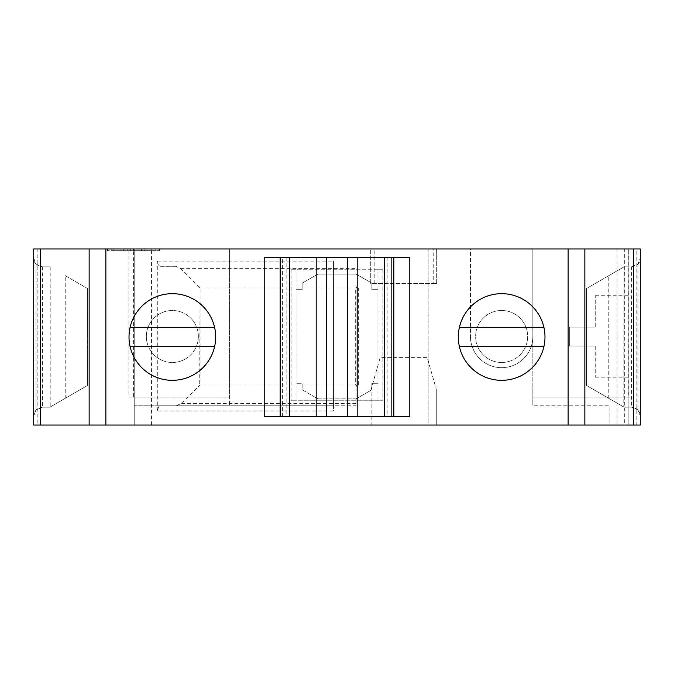 <?xml version="1.0" encoding="UTF-8"?>
<svg xmlns="http://www.w3.org/2000/svg" width="674" height="674" viewBox="0 0 674 674"><rect width="100%" height="100%" fill="white"/><g stroke="black" fill="none" stroke-linecap="round" stroke-linejoin="round"><path stroke-width="0.51" stroke-dasharray="3.37 2.53" d="M358.383 287.95L356.066 287.95L356.698 287.95L356.066 285.271L356.066 387.306L356.529 385.006L358.383 385.006L358.383 287.95L356.698 287.95M633.459 397.138L532.848 397.138L633.459 397.138L633.459 248.959L532.848 248.959L532.848 405.807L532.848 248.959L624.705 248.959L624.705 425.041L609.102 425.041L609.102 405.807L532.848 405.807L609.102 405.807L609.102 425.041L134.219 425.041L134.219 248.959L428.858 248.959L428.858 425.041L624.705 425.041M356.066 274.091L317.934 274.091L356.066 274.091L371.88 283.215L356.066 274.091M356.066 387.306L356.066 405.807L333.537 405.807L333.537 261.091L333.537 411.005L157.303 411.005L158.71 406.599L160.302 405.807L333.537 405.807L333.537 411.005M377.946 289.685L371.88 289.685L377.946 289.685L377.946 383.279L371.88 383.279L377.946 383.279L377.946 269.752L382.925 269.752L291.075 269.752L296.054 269.752L296.054 400.777L291.075 400.777L382.925 400.777L296.054 400.777M291.075 269.752L291.075 400.777M356.066 398.873L317.934 398.873L302.121 389.741L302.121 383.279L296.054 383.279L302.121 383.279L302.121 389.741L317.934 398.873L356.066 398.873L371.88 389.741L371.88 383.279L371.88 389.741L356.066 398.873M633.459 248.959L628.817 248.959L628.817 397.138M595.235 346.015L595.235 377.213L595.235 346.015L569.336 346.015L569.336 336.478L569.336 346.015L595.235 346.015M157.303 411.005L157.303 261.091L157.96 264.326L159.637 266.154L175.737 266.289L180.742 268.606L200.085 287.95L200.085 385.006L181.222 403.482L176.217 405.807L160.302 405.807M175.737 266.289L160.302 266.289M409.792 257.274L282.406 257.274L282.406 416.726L409.792 416.726M264.208 257.274L289.769 257.274L282.406 257.274L282.406 416.726L289.769 416.726L264.208 416.726M357.801 257.274L357.801 416.726M624.705 248.959L628.168 248.959L628.168 425.041L628.168 248.959L428.858 248.959L428.858 425.041L134.219 425.041L134.219 248.959L229.548 248.959L229.548 397.138L128.928 397.138L133.578 397.138L133.578 248.959L128.928 248.959L128.928 397.138M133.578 397.138L229.548 397.138L229.548 405.807L229.548 248.959L128.928 248.959M176.217 405.807L356.066 405.807L356.066 285.271M608.782 398.351L608.782 275.649L586.574 288.472L624.099 266.811L623.787 407.012L586.574 385.528L586.574 288.472L586.574 385.528L624.099 407.189L631.631 407.189L637.975 409.952L640.3 415.858L640.3 258.142L640.3 415.858L639.457 412.134L636.837 408.924L631.631 407.189L623.787 407.012M608.782 275.649L623.787 266.988M316.199 257.274L316.199 416.726M628.168 336.478L628.168 377.213L628.168 336.478M631.631 266.811C637.553 265.649 640.443 262.759 640.3 258.142L637.975 264.048L631.631 266.811L624.099 266.811L631.631 266.811L631.631 407.189M326.604 257.274L326.604 416.726M347.396 257.274L347.396 416.726M317.934 274.091L302.121 283.215L317.934 274.091M296.054 383.279L296.054 289.685L302.121 289.685L302.121 283.215L302.121 289.685L296.054 289.685M501.65 310.487A26 26 0 0 0 475.65 336.478A26 26 0 0 0 501.65 362.477A26 26 0 0 0 527.649 336.478A26 26 0 0 0 501.65 310.487A26 26 0 0 0 475.65 336.478A26 26 0 0 0 501.65 362.477A26 26 0 0 0 527.649 336.478A26 26 0 0 0 501.65 310.487M371.88 283.215L371.88 289.685L371.88 283.215M628.817 248.959L133.578 248.959M229.548 405.807L134.219 405.807L229.548 405.807M433.222 248.959L370.734 248.959L436.676 248.959L433.222 248.959L433.222 283.619L370.734 283.619L370.734 248.959L370.734 283.619L436.676 283.619L436.676 248.959L436.676 283.619L433.222 283.619M358.383 385.006L355.678 385.006L355.678 287.95L200.085 287.95L199.698 385.006M436.289 425.041L371.113 425.041L371.113 389.345L380.178 357.624L427.232 357.624L436.289 389.345L427.232 357.624L380.178 357.624L371.113 389.345L371.113 425.041L436.289 425.041L436.289 389.345L436.289 425.041M377.946 269.752L296.054 269.752M377.946 400.777L377.946 383.279M459.348 327.606A43.33 43.33 0 0 0 501.65 380.33A43.33 43.33 0 0 0 543.943 327.606A43.33 43.33 0 0 0 459.348 327.606L543.943 327.606M356.529 385.006L200.085 385.006M355.678 287.95L200.085 287.95M130.057 327.606A43.33 43.33 0 0 0 172.35 380.33A43.33 43.33 0 0 0 214.652 327.606A43.33 43.33 0 0 0 130.057 327.606L214.652 327.606M595.235 327.092L595.235 295.751L595.235 327.092L569.336 327.092L595.235 327.092M382.925 269.752L382.925 400.777M391.594 257.274L391.594 416.726L391.594 257.274M459.382 346.529L543.918 346.529M130.082 346.529L214.618 346.529M569.336 336.478L569.336 327.092L569.336 336.478M198.35 336.478A26 26 0 0 1 172.35 362.477A26 26 0 0 1 146.351 336.478A26 26 0 0 1 172.35 310.487A26 26 0 0 1 198.35 336.478A26 26 0 0 1 172.35 362.477A26 26 0 0 1 146.351 336.478A26 26 0 0 1 172.35 310.487A26 26 0 0 1 198.35 336.478M37.163 425.041L33.7 425.041L33.7 248.959L37.163 248.959L37.163 425.041L640.3 425.041L640.3 248.959L636.837 248.959L636.837 425.041M37.163 248.959L470.452 248.959L470.452 336.478L470.452 248.959L636.837 248.959M532.848 336.478A31.198 31.198 0 0 1 501.65 367.675A31.198 31.198 0 0 1 470.452 336.478A31.198 31.198 0 0 0 501.65 367.675A31.198 31.198 0 0 0 532.848 336.478L532.848 248.959L532.848 336.478M36.025 264.048L42.369 266.811L49.901 266.811L42.369 266.811C36.447 265.649 33.557 262.759 33.7 258.142L33.7 415.858L36.025 409.952L42.369 407.189L36.329 409.64L34.543 412.126L33.7 415.858L33.7 258.142L36.025 264.048L36.025 409.952M87.426 385.528L87.426 288.472L87.426 385.528L49.901 407.189L42.369 407.189L49.901 407.189L87.426 385.528M65.218 275.649L87.426 288.472L65.218 275.649L65.218 398.351M111.202 248.959L159.544 248.959L111.202 248.959L111.202 250.686L107.554 250.686L159.544 250.686L111.202 250.686L111.202 248.959M151.17 248.959L113.181 248.959L153.916 248.959L147.016 248.959L151.17 248.959L151.17 250.686L144.548 250.686L151.17 250.686L151.17 248.959L151.17 250.686L113.181 250.686L115.928 250.686L115.928 248.959L115.928 250.686L130.309 250.686L127.841 250.686L127.841 248.959L127.841 250.686L120.941 250.686L151.17 250.686M144.548 248.959L147.016 248.959L144.548 248.959L144.548 250.686L137.429 250.686L144.548 250.686L144.548 248.959M107.554 248.959L107.554 250.686L107.554 248.959M130.309 250.686L141.388 250.686L130.309 250.686L130.309 248.959L130.309 250.686M120.941 248.959L120.941 250.686L120.941 248.959M153.916 248.959L153.916 250.686L153.916 248.959M113.181 248.959L113.181 250.686L113.181 248.959M159.544 248.959L159.544 250.686L159.544 248.959M180.742 268.606L356.066 268.606M617.039 248.959L617.039 425.041M157.303 261.091L333.537 261.091M151.557 425.041L151.557 248.959M286.821 257.274L286.821 416.726M374.188 283.619L374.188 248.959M356.066 403.482L181.222 403.482M387.179 257.274L387.179 416.726M42.369 266.811L42.369 407.189M50.213 266.988L50.213 407.012M637.975 264.048L637.975 409.952M123.679 250.686L123.679 248.959M147.016 250.686L147.016 248.959L147.016 250.686M155.896 250.686L155.896 248.959L155.896 250.686M595.235 377.213L628.168 377.213M133.469 250.686L133.469 248.959M141.388 250.686L141.388 248.959M595.235 295.751L628.168 295.751"/><path stroke-width="1.01" d="M40.634 248.959L633.366 248.959L633.366 425.041L33.7 425.041L33.7 248.959L40.634 248.959L40.634 425.041M409.792 416.726L264.208 416.726L264.208 257.274L409.792 257.274L409.792 416.726M129.02 337A43.33 43.33 0 0 0 172.35 380.33A43.33 43.33 0 0 0 215.68 337A43.33 43.33 0 0 0 172.35 293.67A43.33 43.33 0 0 0 129.02 337M458.32 337A43.33 43.33 0 0 0 501.65 380.33A43.33 43.33 0 0 0 544.98 337A43.33 43.33 0 0 0 501.65 293.67A43.33 43.33 0 0 0 458.32 337M357.801 257.274L357.801 416.726M326.604 257.274L326.604 416.726M347.396 257.274L347.396 416.726M633.366 248.959L640.3 248.959L640.3 425.041L633.366 425.041M289.769 257.274L289.769 416.726M459.348 327.606L543.943 327.606M316.199 257.274L316.199 416.726M543.918 346.529L459.382 346.529M214.618 346.529L130.082 346.529M130.057 327.606L214.652 327.606M384.231 257.274L384.231 416.726M584.855 248.959L584.855 425.041M568.131 248.959L568.131 425.041M105.869 248.959L105.869 425.041M393.835 257.274L393.835 416.726M280.165 257.274L280.165 416.726M289.534 257.274L289.534 416.726M384.466 257.274L384.466 416.726M89.145 248.959L89.145 425.041"/></g></svg>
